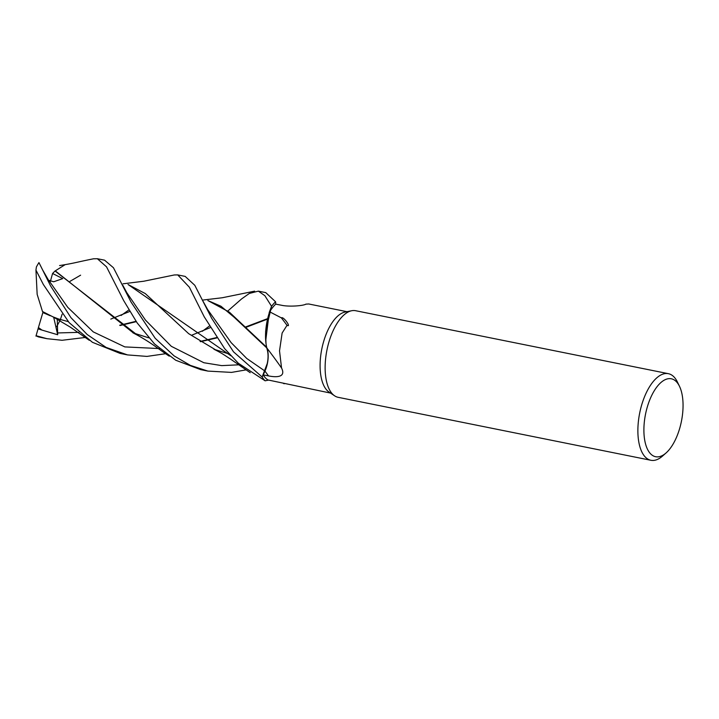 <?xml version="1.0" encoding="UTF-8"?>
<svg xmlns="http://www.w3.org/2000/svg" width="719" height="719" viewBox="0 0 719 719"><rect width="100%" height="100%" fill="white"/><g stroke="black" fill="none" stroke-linecap="round" stroke-linejoin="round"><path stroke-width="1.08" d="M271.557 306.294L265.617 331.351L266.003 343.547L265.617 331.351L271.512 306.393A44.129 20.303 -78.6 0 1 275.584 301.8L265.751 292.624L258.346 291.132L264.844 295.68L271.557 306.294A44.174 20.33 -78.6 0 1 275.584 301.764M666.064 452.952L662.505 456.089A44.174 20.33 -78.6 0 1 650.911 460.277L338.164 397.319A44.174 20.33 -78.6 0 1 334.56 395.783A44.174 20.33 -78.6 0 1 328.942 341.956A44.174 20.33 -78.6 0 1 351.681 310.734A44.174 20.33 -78.6 0 1 355.599 310.707L668.346 373.673A44.174 20.33 -78.6 0 1 677.415 382.023L679.482 386.292A39.752 18.299 -78.6 0 1 679.626 428.605A39.752 18.299 -78.6 0 1 666.064 452.952A39.752 18.299 -78.6 0 1 646.794 447.694A39.752 18.299 -78.6 0 1 647.325 406.9A39.752 18.299 -78.6 0 1 679.482 386.292M334.56 395.783L328.96 391.999A41.522 19.107 -78.6 0 1 323.676 341.408A41.522 19.107 -78.6 0 1 345.057 312.055L351.681 310.734M650.911 460.277A44.174 20.33 -78.6 0 1 641.69 404.923A44.174 20.33 -78.6 0 1 668.346 373.673M346.953 311.678L308.703 303.975L305.908 304.164M305.728 304.263A747.436 542.027 -93.7 0 0 306.042 304.065C303.84 305.773 288.849 307.058 281.093 305.171L275.71 304.146A41.522 19.107 -78.6 0 0 269.643 311.794L281.408 317.897C283.367 315.983 291.752 327.963 287.025 325.303L282.127 333.041L279.52 350.845L281.551 368.011C286.216 377.331 276.59 377.565 268.502 375.902L263.217 374.896L264.952 371.094A741.657 502.473 -173.5 0 1 268.502 375.902M281.551 368.011A747.436 506.392 -173.5 0 0 266.821 347.96A17.966 8.268 -78.6 0 1 264.952 371.094M281.408 317.897A761.142 515.676 -173.5 0 1 287.025 325.303M266.821 347.96A36.525 16.807 -78.6 0 1 266.74 347.61A36.525 16.807 -78.6 0 1 265.715 340.788A36.525 16.807 -78.6 0 1 269.643 311.794M275.808 304.164L275.584 301.8A44.129 20.303 -78.6 0 0 271.512 306.393L269.239 312.441L265.715 340.788M330.56 393.086L267.998 379.965A41.522 19.107 -78.6 0 1 263.217 374.896M283.628 383.587A761.142 305.836 6.3 0 1 284.373 383.712M174.241 274.973L177.71 274.892L189.367 287.223L204.25 316.854L224.643 348.634L238.349 363.257L265.131 380.8A44.129 20.303 -78.6 0 1 262.174 376.972L264.88 371.004C268.376 362.34 268.987 354.62 266.704 347.852L266.74 347.61M267.333 363.275L262.174 376.972A44.129 20.303 -78.6 0 0 265.131 380.8L268.564 380.099M264.898 371.013C268.412 362.358 269.032 354.647 266.74 347.879M266.659 347.268L229.379 312.154L207.881 300.56L220.94 306.222L234.25 317.34L266.704 347.852L266.713 347.079M264.88 371.004L246.752 358.475L231.141 342.639L207.674 309.61L231.141 342.639L246.752 358.475L264.88 371.004L262.156 377.017L233.504 351.825L211.728 318.364L194.804 285.308L185.178 276.402L177.71 274.901M85.13 337.481L62.086 340.285L46.951 338.685L36.085 335.71A44.174 20.33 -78.6 0 0 38.619 336.95L46.951 338.685M121.098 315.47L128.863 309.961M202.336 331.279L209.418 326.022M227.932 310.896L241.575 298.933L249.349 293.442L258.346 291.132M50.573 285.91L38.961 262.606A44.174 20.33 -78.6 0 0 36.39 266.983L35.95 270.083L43.32 284.454L69.123 322.615L92.4 342.289L120.118 353.415L127.542 354.916L106.142 347.43L87.179 334.515L70.893 317.6L50.573 285.91M131.083 302.124L113.44 267.729L104.561 260.17L97.353 258.723L106.529 266.839L123.704 300.632L137.194 322.957L154.495 343.916L175.76 360.255L200.682 369.638L207.899 371.094L190.373 365.387L174.124 355.914L155.196 338.289L131.083 302.124M93.515 258.795L97.353 258.723M35.959 336.124L38.431 327.549L41.918 330.066L57.673 334.748L57.277 319.092M42.367 311.111L37.154 294.35L35.95 270.083M120.1 325.509L136.313 321.663M50.294 315.776L43.58 312.882L42.484 311.507L56.657 318.742M119.705 325.258L136.071 321.312M57.394 332.96L78.91 332.349L57.394 332.96M42.484 311.507L42.313 310.905M133.671 333.194L55.282 270.865L65.168 264.637M200.484 341.687L216.761 337.957M245.422 327.54L267.396 319.155M42.43 269.589L48.541 280.221L53.682 281.776L62.715 278.613L52.577 273.49L55.021 270.982L137.23 335M165.738 353.694L146.946 356.408L127.542 354.916M200.116 341.444L216.518 337.588M245.044 327.172L267.504 318.67M48.955 280.617L67.775 307.364L93.281 331.899L124.836 346.909L159.573 348.58L124.836 346.909L93.281 331.899L67.775 307.364L48.955 280.617M246.096 369.881L231.527 372.397L207.899 371.094M230.844 355.752L128.036 284.499L145.265 293.577L188.675 333.67L218.091 351.33M126.805 292.678L145.49 320.117L171.311 346.315L203.845 362.727L221.704 365.62L239.993 364.758L221.704 365.62L203.845 362.727L171.311 346.315L145.49 320.117L126.805 292.678L122.769 285.236M62.122 314.23L60.216 320.054M60.162 320.18L56.63 326.696M38.431 327.549L43.068 311.848M57.673 334.748L53.727 317.43M265.077 380.8A44.174 20.33 -78.6 0 1 262.156 377.017M80.609 275.17L70.004 281.336M52.577 273.49L50.357 281.48M38.071 328.88L41.918 330.066M207.674 309.61L203.055 301.279M53.197 316.944L70.192 327.064L89.3 340.294M254.652 291.15L222.234 297.756L203.279 300.003M129.753 311.462L110.798 319.092M68.251 321.627L58.437 318.948M58.185 318.859L53.062 316.881M93.677 258.759C74.686 262.57 75.648 262.983 59.578 265.563M133.527 333.131C150.846 342.109 158.62 349.29 169.28 356.157M210.343 327.603L191.488 335.306M148.635 337.813L132.898 332.816M229.289 354.054L213.903 349.236M174.384 274.946L143.791 281.228L123.021 283.807M214.334 349.443C223.106 353.811 224.714 355.411 230.098 358.79L250.212 372.694"/></g></svg>
